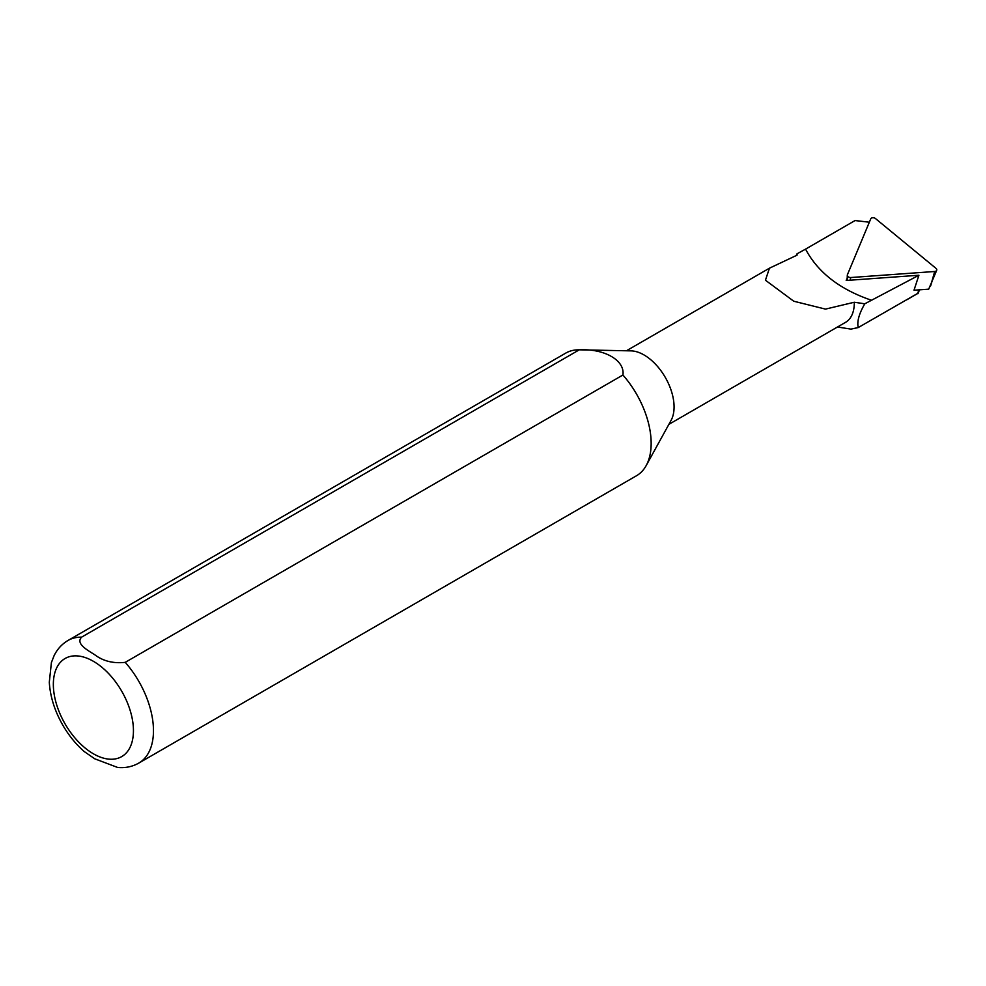<?xml version="1.0" encoding="UTF-8"?>
<svg xmlns="http://www.w3.org/2000/svg" width="986" height="986" viewBox="0 0 986 986"><rect width="100%" height="100%" fill="white"/><g stroke="black" fill="none" stroke-linecap="round" stroke-linejoin="round"><path stroke-width="1.48" d="M837.521 326.995L850.918 329.127L858.264 327.549C856.822 321.732 859.003 313.819 864.796 303.799L918.915 275.242L913.997 290.229L928.701 289.169L936.7 270.3A2.835 1.935 -168.4 0 1 934.691 271.495L930.599 285.977L935.048 271.446M858.264 327.549L916.906 293.84M918.915 275.242L846.21 280.48L847.196 278.101M869.344 222.207L855.047 220.556L805.562 249.125C817.85 272.419 839.887 289.49 871.686 300.323M84.155 751.492L94.742 758.801L117.654 767.465C125.296 768.18 132.346 766.714 138.804 763.078L636.5 475.745A70.795 40.87 -120 0 0 646.187 465.577A70.795 40.87 -120 0 0 622.918 375.013L125.234 662.345C113.328 663.652 103.185 661.138 94.816 654.803C87.717 650.242 75.355 643.735 81.591 637.153L579.287 349.82A70.795 40.87 -120 0 0 565.705 353.124L68.022 640.469C61.945 644.055 57.311 649.108 54.107 655.628L51.408 662.543L49.3 682.238C50.187 696.572 54.637 710.783 62.648 724.895C68.7 735.408 75.984 744.368 84.5 751.788M622.918 375.013C625.112 360.457 604.64 348.539 579.287 349.82L630.991 350.868A42.472 24.527 -120 0 1 665.279 377.379A42.472 24.527 -120 0 1 671.096 420.332L646.187 465.577M668.878 424.35L845.483 322.385A42.472 24.527 -120 0 0 854.283 302.246L825.504 309.111L793.755 301.223L765.444 280.221L769.437 268.192L797.058 255.164L797.033 253.809A43.889 25.34 -120 0 0 796.22 255.596M864.796 303.799L854.283 302.246M805.562 249.138L797.033 253.809M936.7 270.3A2.835 1.935 -168.4 0 0 935.997 268.365L875.445 218.535A2.835 1.935 11.6 0 0 870.737 218.88L847.405 274.737A2.835 1.935 11.6 0 0 847.307 275.205A2.835 1.935 11.6 0 0 850.795 277.534L934.691 271.495M847.368 275.686L847.171 280.406M850.795 277.534L850.043 280.197M918.94 289.872L917.646 293.508M138.804 763.078A70.795 40.87 -120 0 0 125.234 662.345M93.399 753.797A56.633 32.698 -120 0 0 128.081 704.46A56.633 32.698 -120 0 0 58.716 664.404A56.633 32.698 -120 0 0 93.399 753.797M81.591 637.153A70.795 40.87 -120 0 0 68.022 640.469M918.003 293.643L919.482 289.835M769.105 268.389L626.406 350.782M918.126 293.249L906.565 299.917M847.122 280.406L847.307 275.205"/></g></svg>
